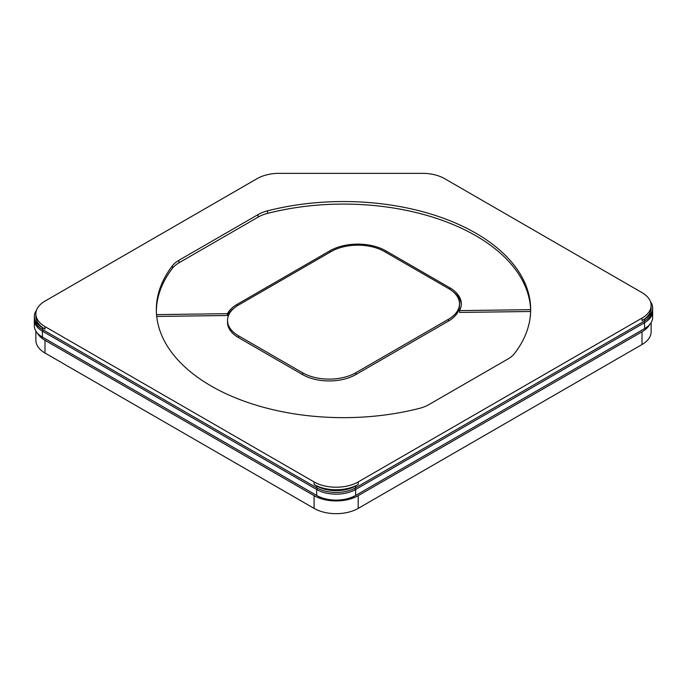 <?xml version="1.0" encoding="UTF-8"?>
<svg xmlns="http://www.w3.org/2000/svg" width="687" height="687" viewBox="0 0 687 687"><rect width="100%" height="100%" fill="white"/><g stroke="black" fill="none" stroke-linecap="round" stroke-linejoin="round"><path stroke-width="1.03" d="M43.865 337.935A25.471 14.71 0 0 0 43.891 337.952L318.133 496.289A25.471 14.71 0 0 0 354.157 496.289L643.109 329.468A25.471 14.71 0 0 0 643.135 329.451L355.634 495.439A27.557 15.904 180 0 1 316.664 495.439L42.422 337.102A27.557 15.904 180 0 1 34.35 325.861L34.35 319.91A27.557 15.904 0 0 0 42.422 331.16L316.664 489.496A27.557 15.904 0 0 0 355.634 489.496L644.578 322.675A27.557 15.904 0 0 0 652.65 311.426A27.557 15.904 0 0 0 652.607 310.576M42.422 337.102L43.891 337.952L42.422 337.102L42.422 331.16L43.152 329.889M35.861 331.048L35.861 340.288A31.19 18.008 0 0 0 44.99 353.024L44.99 340.288A31.19 18.008 180 0 1 37.373 333.101M44.99 340.288L314.088 495.653L314.088 508.389A31.19 18.008 0 0 0 358.202 508.389L642.01 344.531A31.19 18.008 0 0 0 651.139 331.804L651.139 322.555M358.202 508.389L358.202 495.653A31.19 18.008 180 0 1 314.088 495.653M358.202 495.653L642.01 331.804L642.01 344.531M649.627 324.616A31.19 18.008 180 0 1 642.01 331.804M44.99 353.024L314.088 508.389M156.542 314.62L227.449 313.684A39.511 22.808 180 0 1 237.255 304.289L329.897 250.807A39.511 22.808 180 0 1 385.776 250.807L449.745 287.741A39.511 22.808 180 0 1 461.312 303.869A39.511 22.808 180 0 1 459.551 310.61L530.613 309.665A187.165 108.057 0 0 0 267.492 213.399A31.19 18.008 0 0 0 258.106 217.126L178.912 262.846L178.912 260.296A31.19 18.008 0 0 0 172.471 265.714L172.471 268.265A187.165 108.057 0 0 0 156.353 310.876M178.912 262.846A31.19 18.008 0 0 0 172.471 268.265M178.912 260.296L258.106 214.576L258.106 217.126M267.492 213.399L267.492 210.857A31.19 18.008 0 0 0 258.106 214.576M172.471 265.714A187.165 108.057 180 0 0 156.335 309.597A187.165 108.057 180 0 0 419.508 408.344A31.19 18.008 0 0 0 428.894 404.617L508.088 358.906A31.19 18.008 0 0 0 514.529 353.479A187.165 108.057 180 0 0 530.665 309.597A187.165 108.057 180 0 0 267.492 210.857M644.578 320.975L355.634 487.796L355.634 485.975L358.202 484.49A31.19 18.008 180 0 1 314.088 484.49L316.664 485.975L316.664 487.796L42.422 329.468L42.422 327.639L44.99 329.125L44.99 326.583A31.19 18.008 180 0 1 35.861 313.847A31.19 18.008 180 0 1 44.99 301.112L257.161 178.611A31.19 18.008 180 0 1 279.223 173.339L422.488 173.339A31.19 18.008 180 0 1 444.541 178.611L642.01 292.619A31.19 18.008 180 0 1 651.139 305.354A31.19 18.008 180 0 1 642.01 318.09L642.01 320.631L644.578 319.146L644.578 320.975A27.557 15.904 0 0 0 652.65 309.725L652.65 307.905A27.557 15.904 180 0 1 644.578 319.146M44.99 326.583L314.088 481.939L314.088 484.49M358.202 484.49L358.202 481.939A31.19 18.008 180 0 1 314.088 481.939M358.202 481.939L642.01 318.09M44.99 329.125A31.19 18.008 180 0 1 35.861 316.389L35.861 313.847M651.139 305.354L651.139 307.905A31.19 18.008 180 0 1 642.01 320.631M530.622 311.786A187.165 108.057 0 0 0 530.613 311.494L459.551 312.43L459.551 310.61M530.613 309.665L530.613 311.494M650.512 301.765A27.557 15.904 180 0 1 652.65 307.905M355.634 485.975A27.557 15.904 180 0 1 316.664 485.975M42.422 327.639A27.557 15.904 180 0 1 34.35 316.389A27.557 15.904 180 0 1 36.488 310.249M355.814 374.57L355.814 372.74A37.691 21.761 180 0 1 302.512 372.74L302.512 374.57L238.544 337.635A37.691 21.761 180 0 1 227.509 322.246L227.509 320.425A37.691 21.761 180 0 1 238.544 305.037L331.186 251.554A37.691 21.761 180 0 1 384.488 251.554L448.456 288.48A37.691 21.761 180 0 1 459.491 303.869A37.691 21.761 180 0 1 448.456 319.257L448.456 321.078L355.814 374.57A37.691 21.761 180 0 1 302.512 374.57M238.544 337.635L238.544 335.814L302.512 372.74M355.814 372.74L448.456 319.257M238.544 335.814A37.691 21.761 180 0 1 227.509 320.425M459.491 303.869L459.491 305.698A37.691 21.761 180 0 1 448.456 321.078M316.664 487.796A27.557 15.904 0 0 0 355.634 487.796M34.35 316.389L34.35 318.218A27.557 15.904 0 0 0 42.422 329.468M227.449 313.684L227.449 315.505L156.713 316.441M461.286 304.779A39.511 22.808 0 0 0 453.343 291.958M233.657 308.506A39.511 22.808 0 0 0 227.449 315.505M354.157 496.289L355.634 495.439L355.634 489.496L354.887 488.208M318.133 496.289L316.664 495.439L318.133 496.289M652.65 311.426L652.65 317.368A27.557 15.904 180 0 1 644.578 328.618L643.109 329.468L644.578 328.618L644.578 322.675L643.848 321.396M34.393 319.069A27.557 15.904 0 0 0 34.35 319.91M449.745 287.741L449.745 289.261M237.255 304.289L237.255 305.818M385.776 250.807L385.776 252.292M329.897 250.807L329.897 252.292M316.664 495.439L316.664 489.496L317.403 488.208"/></g></svg>
